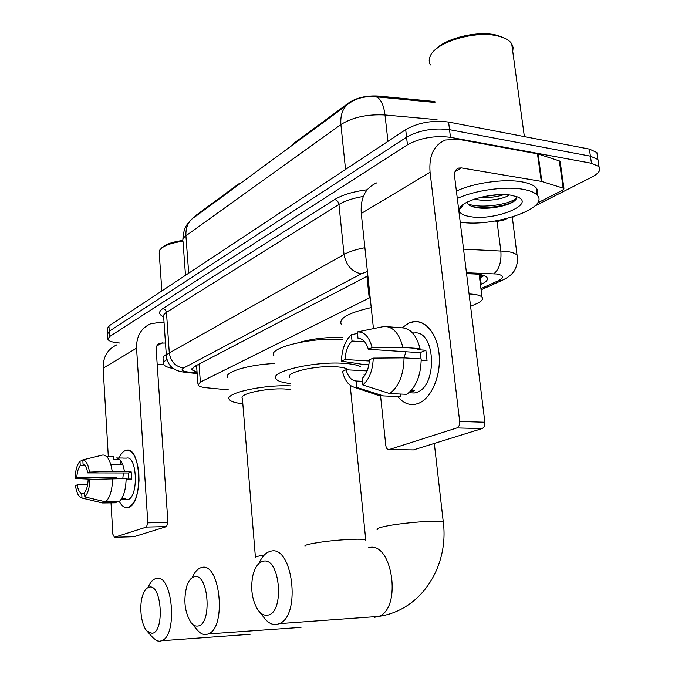 <?xml version="1.0" encoding="UTF-8"?>
<svg xmlns="http://www.w3.org/2000/svg" width="675" height="675" viewBox="0 0 675 675"><rect width="100%" height="100%" fill="white"/><g stroke="black" fill="none" stroke-linecap="round" stroke-linejoin="round"><path stroke-width="1.01" d="M241.304 182.731L238.621 183.954L196.315 215.097L194.527 216.996M297.861 342.782C311.639 338.799 326.531 337.019 342.546 337.424M434.852 101.512L378.481 96.069C366.702 95.403 356.915 97.58 349.127 102.6L293.929 143.227L292.731 144.922M370.17 297.54L200.382 382.101L198.02 385.054C198.813 386.362 201.623 387.264 206.449 387.754L228.555 389.897M470.602 306.323L476.407 303.775C481.68 301.396 483.545 299.177 482.001 297.118C480.237 295.279 475.926 294.224 469.074 293.954M119.745 343.035C112.826 342.487 108.877 341.238 107.907 339.28L109.561 336.597L407.447 144.813C420.171 137.877 434.514 135.38 450.478 137.32L591.46 163.257L590.414 156.161L597.923 159.528L598.523 163.561L597.923 159.528L590.414 156.161L449.542 129.676L590.414 156.161L589.368 149.082L596.877 152.508L597.485 156.592M407.447 144.813L406.569 137.211C419.268 130.199 433.586 127.685 449.542 129.676C433.586 127.685 419.268 130.199 406.569 137.211L109.24 331.273L406.569 137.211L405.7 129.625C418.365 122.538 432.667 120.015 448.597 122.048L589.368 149.082M107.595 333.99L109.24 331.273L107.595 333.99L107.865 338.521M346.562 105.342L195.421 216.481C188.722 220.396 185.557 226.834 185.92 235.778C183.338 237.668 182.368 239.541 183.001 241.397L185.507 275.29M434.962 102.457L375.992 96.778C366.044 95.993 357.649 97.808 350.806 102.237C343.432 106.422 340.132 113.864 340.9 124.563L185.92 235.778L188.705 273.181M107.553 333.222L107.283 328.717L108.928 325.957L405.7 129.625M591.46 163.257L598.978 166.565C601.315 169.838 598.877 173.382 591.654 177.196L534.769 206.052M514.367 216.405L512.35 217.426M480.448 284.723L481.25 284.361C486.574 281.855 488.455 279.509 486.877 277.315C485.097 275.392 480.803 274.269 473.993 273.957L466.577 273.679M367.867 275.822L194.096 366.685L191.784 369.748L197.058 372.178M484.093 275.586L479.613 278.049M196.636 366.55L195.058 366.179M128.554 507.398C125.086 508.461 122.015 506.486 119.34 501.474C121.829 506.157 124.689 508.199 127.921 507.583L128.554 507.398C134.612 504.233 138.097 495.239 139.016 480.423L138.805 472.475C136.662 456.258 132.089 448.993 125.069 450.664L126.436 450.233C141.134 445.913 143.412 503.66 128.554 507.398M118.429 459.304C120.26 454.773 122.479 451.896 125.069 450.664C122.479 451.896 120.26 454.773 118.429 459.304M122.597 464.535L110.801 464.459M164.05 322.49L160.751 322.253L150.626 323.781C141.024 328.202 136.333 336.327 136.553 348.148L147.817 522.83L167.923 522.408L156.178 349.321C156.119 346.283 157.343 344.225 159.857 343.145L165.485 343.027M116.868 344.824C107.578 349.127 103.005 356.915 103.14 368.17L108.295 456.351M111.012 502.85L112.852 534.195L114.455 537.266L133.582 536.735M167.923 522.408L166.548 526.576L146.467 527.048L114.488 537.258M146.467 527.048L147.817 522.83M166.548 526.576L133.895 536.718M157.199 364.407L163.839 364.753M84.645 493.535L81.742 493.56C79.582 492.809 78.064 489.915 77.178 484.869L87.607 484.836M82.856 460.477L80.013 461.177L80.249 465.59C78.266 468.112 77.119 472.146 76.798 477.697L116.944 477.689L116.918 478.524M80.249 465.59L85.008 465.615M122.816 478.524L123.407 472.956M121.618 498.741L125.567 498.707L123.567 499.728L120.867 499.837M123.086 458.089L126.461 458.114C137.126 454.958 138.814 496.673 128.064 499.534L125.989 499.702M124.411 471.285C122.909 462.763 120.251 458.325 116.454 457.962L123.086 458.021M126.149 479.014L131.633 479.014L131.178 471.817L112.177 471.251L89.497 472.103L87.725 472.888L128.402 472.964L128.874 479.014M119.551 459.312L113.535 459.262L113.366 456.401L106.439 456.334M126.158 478.516C125.828 489.94 123.474 497.661 119.07 501.685L105.612 501.837L84.822 496.884L84.578 492.396C86.603 489.932 87.784 485.857 88.121 480.187L89.893 479.427L126.158 478.516M76.798 477.697L75.094 478.448L93.462 479.284M87.725 472.888C86.788 467.783 85.236 464.923 83.059 464.299L82.822 459.869L102.912 454.958C107.452 455.212 110.54 460.645 112.177 471.251M112.607 478.533C112.278 490.025 109.941 497.796 105.612 501.837M75.094 478.448C75.423 470.289 77.06 464.535 80.013 461.177M82.822 459.869C86.037 460.358 88.256 464.434 89.497 472.103M89.893 479.427C89.547 487.822 87.86 493.636 84.822 496.884M81.742 493.56L81.987 498.023L102.701 502.951L116.117 502.791L116.058 501.719M102.701 502.951L101.132 502.622M81.987 498.023C78.798 497.289 76.621 493.147 75.473 485.603L77.178 484.869M122.521 498.732L122.588 499.821M116.944 477.689L114.91 478.524M120.184 459.962L120.454 464.518M131.178 471.817L128.402 472.964M173.458 368.55C167.746 367.563 164.447 366.128 163.544 364.238C162.97 362.753 164.101 361.218 166.944 359.632M163.46 362.973L163.181 358.982C162.624 357.531 163.654 356.029 166.278 354.476M161.865 290.933L159.232 253.108L159.705 250.121C162.802 245.97 170.556 243.008 182.95 241.253M161.333 248.307C164.666 244.628 171.821 242.004 182.807 240.435M152.027 633.31C164.945 632.441 161.654 582.981 149.074 587.199C146.787 587.782 144.872 589.933 143.319 593.637C138.755 604.015 140.729 624.662 146.981 631.041L152.027 633.31M148.154 587.351C150.112 582.66 152.533 579.783 155.41 578.711L156.026 578.534C172.319 572.586 178.293 635.445 161.679 640.752L159.612 641.242L157.081 640.845L152.921 637.74M290.841 389.509L284.774 388.977C265.899 387.914 238.613 393.972 242.367 398.216L255.42 557.272M242.823 403.76C235.212 402.95 230.707 401.507 229.323 399.457C223.94 393.382 262.651 384.556 290.512 385.881M227.576 377.62C223.602 372.246 248.459 364.559 274.598 363.513M267.342 615.203C285.179 613.761 280.142 555.761 262.862 561.33C258.289 562.655 254.973 567.27 252.931 575.201C250.374 588.246 251.935 599.662 257.614 609.458C260.558 613.727 263.798 615.642 267.342 615.203M259.014 563.423C261.647 557.212 265.047 553.298 269.224 551.678L270.346 551.34C292.233 543.586 301.683 615.296 279.408 623.633L276.539 624.493C271.662 625.025 267.224 622.375 263.208 616.545L259.512 611.862M343.305 348.435L344.9 343.988M341.238 324.329C338.648 318.313 348.646 312.727 371.233 307.589M197.75 626.062C212.541 624.974 208.6 572.046 194.223 576.796C191.211 577.597 188.789 580.508 186.975 585.537C183.203 599.915 184.604 612.335 191.168 622.797C193.244 625.295 195.438 626.383 197.75 626.062M192.24 577.648C194.468 572.375 197.26 569.092 200.627 567.818L201.42 567.582C219.881 560.925 227.137 627.522 208.305 633.935L206.297 634.517C203.124 634.905 200.112 633.395 197.26 629.977L191.455 623.143M348.477 369.883C346.832 368.229 342.554 367.183 335.644 366.753C315.487 365.327 285.086 372.507 289.744 377.376M290.301 383.518C282.369 382.649 277.585 381.097 275.948 378.852C269.106 371.765 313.883 361.15 343.533 363.302C351.726 363.817 357.421 364.956 360.61 366.727M273.915 355.784C267.047 348.106 311.597 337.011 341.153 339.559L342.773 339.685M417.892 403.574C410.349 405.987 403.675 403.684 397.862 396.664C402.84 402.747 408.594 405.295 415.125 404.317L417.892 403.574C431.418 399.009 441.653 374.853 438.944 352.696C436.438 330.455 421.985 316.887 408.873 323.063L414.889 321.562C427.326 320.709 438.59 336.817 439.332 357.716C440.218 378.599 430.304 399.313 417.892 403.574M402.165 327.755L408.873 323.063L402.165 327.755M541.873 181.499L541.291 181.364L537.477 153.824L538.059 153.968L541.873 181.499L563.954 188.384L562.773 190.114L537.452 202.998M506.858 218.565L503.702 220.168L497.922 221.257L494.733 221.079M537.477 153.824L457.836 139.193L445.458 140.02C433.915 144.931 428.785 155.672 430.068 172.243L459.683 421.462L484.869 422.229L454.579 176.243C454.241 171.998 455.574 169.282 458.587 168.083L461.413 167.915L541.291 181.364M538.059 153.968L559.313 160.886L560.208 162.051M376.633 182.917C365.42 187.793 360.298 197.977 361.277 213.469L373.452 328.556M380.573 395.913L385.813 445.475C386.277 448.327 387.391 449.685 389.154 449.542L412.543 449.879M484.869 422.229C485.047 425.503 484.11 427.621 482.043 428.591L456.882 427.925L389.298 449.499M456.882 427.925C458.924 426.938 459.852 424.786 459.683 421.462M482.043 428.591L413.589 449.854M362.45 381.316L356.096 381.004C351.439 380.523 348.098 376.777 346.056 369.757L367.124 370.913M369.352 360.99L345.035 359.522C345.549 351.439 347.878 345.262 352.029 341.01L364.787 341.904M403.996 357.86L405.92 351.751M411.303 390.378L414.728 390.53L408.772 392.842M412.509 332.859L414.138 332.986C435.544 329.594 438.083 386.159 416.635 392.377L414.307 392.993L409.742 392.791M421.217 360.163L427.047 360.526L425.866 350.249L417.428 349.675L420.036 348.587L402.899 347.414L372.153 347.574L368.331 349.262L419.977 352.679L421.082 358.931M387.669 326.725L401.051 327.78C410.138 327.856 416.467 334.792 420.036 348.587M421.208 358.94C420.854 375.595 416.045 387.382 406.78 394.31L389.737 393.567L362.821 384.961L362.154 378.515C366.441 374.363 368.871 368.103 369.427 359.75L373.258 358.113L404.055 357.86L421.208 358.94M345.035 359.522L341.449 361.108L363.007 364.407L368.862 364.753M359.227 338.352L358.012 338.268L357.362 331.931L384.126 326.447C393.12 326.514 399.381 333.501 402.899 347.414M404.055 357.86C403.684 374.667 398.917 386.564 389.737 393.567M357.514 333.425L351.388 334.716L352.029 341.01M341.449 361.108C341.879 349.287 345.195 340.487 351.388 334.716M357.362 331.931C364.289 331.594 369.225 336.817 372.153 347.574M373.258 358.113C372.76 370.448 369.276 379.401 362.821 384.961M358.012 338.268C362.72 338.479 366.154 342.141 368.331 349.262M356.096 381.004L356.754 387.399L383.56 395.921L400.545 396.638L400.258 394.023M400.545 396.638L396.588 396.47M383.56 395.921L377.409 395.069M364.39 376.009L364.044 374.423M356.754 387.399L353.86 387.113C348.376 385.332 344.571 380.059 342.461 371.292L346.056 369.757M425.866 350.249L419.977 352.679M434.346 50.667C443.838 38.576 477.833 30.054 496.994 35.277L505.364 38.576M430.414 64.91C428.87 62.243 428.811 59.341 430.228 56.194C435.392 42.137 475.943 29.911 498.479 36.155L502.183 37.252C506.731 38.88 509.895 41.04 511.692 43.715L513.118 47.41L512.738 51.393M457.321 198.484C474.28 190.443 504.697 186.081 522.568 189.211C529.858 190.434 534.743 192.451 537.224 195.252C550.015 208.415 492.573 227.61 460.358 222.142L460.232 222.126M456.41 191.109C473.335 182.976 503.71 178.588 521.572 181.794C528.854 183.052 533.731 185.102 536.22 187.945C537.899 189.97 538.203 192.189 537.131 194.594M474.584 199.057L474.837 199.125C485.57 202.044 504.056 199.15 509.262 194.974M480.651 197.311C489.4 197.851 497.121 196.957 503.82 194.628M466.982 202.213C467.606 204.407 470.002 206.035 474.171 207.098L474.491 207.183C488.168 210.718 513.346 205.014 516.097 199.032L516.282 196.459M470.644 216.7C462.898 215.502 459.127 213.14 459.329 209.63C459.211 201.361 492.767 191.843 511.178 195.235L517.582 196.965C536.026 204.297 494.927 220.953 470.644 216.7M485.224 196.307L498.631 194.695M471.859 206.398C484.642 209.233 505.153 206.331 513.835 201.344M467.961 203.985C481.132 208.921 510.359 204.474 516.518 197.902M479.242 275.046L479.908 274.523M349.127 102.6L349.186 103.182M378.481 96.069L378.591 97.04M433.924 101.41L434.042 102.372M479.318 275.653L483.325 275.316M199.032 364.095L200.382 382.101M366.913 276.202L369.217 297.996M375.992 96.778C380.641 98.466 383.645 104.532 385.012 114.961C367.242 114.058 352.544 117.264 340.9 124.563L345.549 169.417M437.046 119.661L385.012 114.961L387.965 141.362M108.928 325.957L109.561 336.597M448.597 122.048L450.478 137.32M480.938 288.605L498.302 280.758C504.537 277.501 503.904 275.24 496.387 273.974L466.467 272.751M463.556 249.159L505.988 251.302C511.836 252.07 515.641 253.446 517.379 255.437L517.792 259.284M497.002 221.206L500.85 250.872C501.618 261.706 499.281 269.342 493.838 273.788M367.419 271.527L361.176 273.831L183.617 368.01C180.655 369.892 182.081 371.216 187.912 371.993L185.903 372.364C181.507 371.942 177.998 371.039 175.365 369.672L172.108 367.538C169.214 365.099 167.332 361.598 166.455 357.033C165.898 355.708 166.852 354.35 169.307 352.941L166.463 312.339C164.033 313.883 163.105 315.402 163.662 316.887C158.549 314.457 158.296 311.69 162.894 308.543L334.673 199.547C342.495 194.788 353.329 191.54 367.166 189.776M183.617 368.01C175.508 366.719 170.741 361.699 169.307 352.941L344.048 254.458L338.943 204.432L166.463 312.339L165.316 309.766L162.894 308.543M361.176 273.831C351.81 271.789 346.098 265.334 344.048 254.458C349.161 251.632 356.113 249.379 364.897 247.7M363.319 196.459C352.974 198.188 344.849 200.846 338.943 204.432C338.445 201.766 337.019 200.137 334.673 199.547M187.912 371.993L197.117 372.971M197.159 373.553L184.832 372.254M505.297 278.792L501.584 280.589L498.302 280.758M480.406 277.678L481.25 284.361M136.553 348.148L103.14 368.17M162.169 342.816L156.794 345.963M264.364 554.926L259.183 555.947C256.07 556.689 254.829 557.297 255.462 557.761M250.155 634.281L161.679 640.752M374.245 617.363L378.726 616.418C402.502 608.318 392.04 540.295 368.634 547.737M443.407 523.184L443.298 522.155C441.745 521.488 437.577 521.227 430.768 521.37C416.534 521.648 393.382 524.281 383.206 526.753C378.042 528.002 376.102 528.989 377.376 529.732M365.825 540.658L365.757 539.949C364.373 539.283 360.003 539.055 352.654 539.274C335.728 540.034 321.359 541.645 309.538 544.092C305.674 545.02 304.18 545.771 305.032 546.337M301.008 627.387L208.305 633.935M430.068 172.243L361.277 213.469M461.413 167.915L455.043 171.636M563.161 187.945L559.313 160.886M479.495 277.13L483.368 275.332M196.552 365.394L197.952 384.168M479.157 274.404L482.001 297.118M191.059 219.814L187.178 224.404C184.57 227.973 183.136 233.044 182.874 239.625M596.877 152.508L598.978 166.565M166.371 355.793L163.662 316.887M481.089 289.82L501.584 280.589C507.127 278.032 510.874 275.392 512.823 272.675C514.78 271.029 516.426 267.03 517.75 260.685L512.3 217.055M191.717 368.82L191.784 369.748M159.857 343.145L158.186 344.115M114.455 537.266L133.861 536.726M123.567 499.728L127.541 499.686M87.556 499.348L102.431 502.943M146.981 631.041L153.183 638.027M434.32 443.416L443.298 522.155C448.926 565.144 422.533 610.082 378.726 616.418L279.408 623.633M350.173 385.282L365.757 539.949M458.587 168.083L456.612 169.248M389.154 449.542L413.446 449.896M563.954 188.384L560.107 161.35M409.312 392.766L414.307 392.993M353.86 387.113L378.979 395.592M500.529 36.323L502.183 37.252M524.374 136.603L511.692 43.715M537.224 195.252L536.22 187.945M464.155 203.858L459.329 209.63M474.171 207.098L472.897 206.744"/></g></svg>
